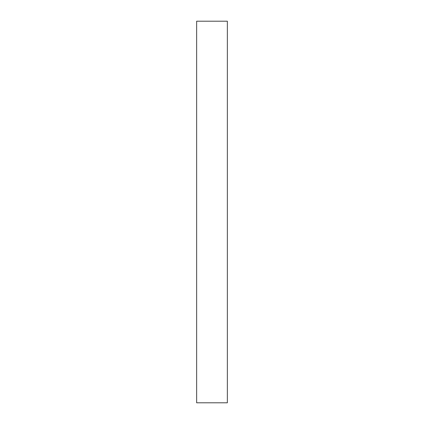 <?xml version="1.0" encoding="UTF-8"?>
<svg xmlns="http://www.w3.org/2000/svg" width="424" height="424" viewBox="0 0 424 424"><rect width="100%" height="100%" fill="white"/><g stroke="black" fill="none" stroke-linecap="round" stroke-linejoin="round"><path stroke-width="0.64" d="M227.354 402.8L196.646 402.8L227.354 402.8L227.354 21.2L196.646 21.2L227.354 21.2L227.354 402.8M196.646 21.2L196.646 402.8L196.646 21.2"/></g></svg>
